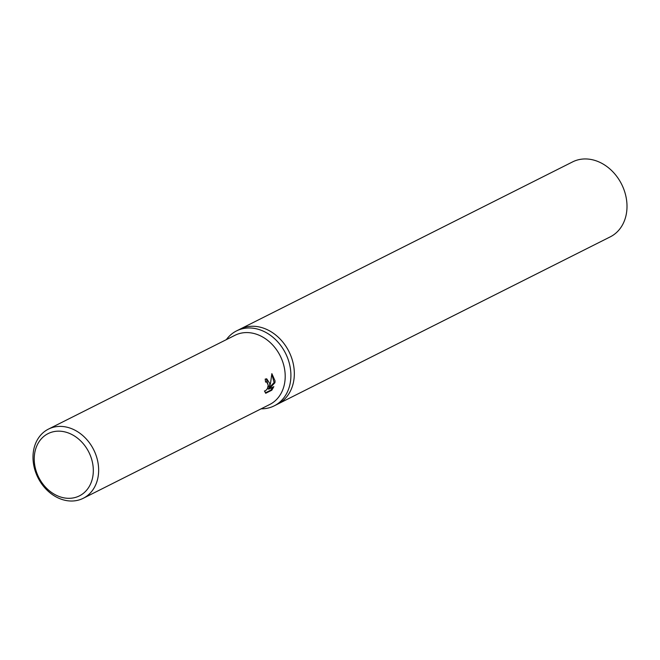 <?xml version="1.0" encoding="UTF-8"?>
<svg xmlns="http://www.w3.org/2000/svg" width="660" height="660" viewBox="0 0 660 660"><rect width="100%" height="100%" fill="white"/><g stroke="black" fill="none" stroke-linecap="round" stroke-linejoin="round"><path stroke-width="0.99" d="M226.347 339.644A41.943 33.759 63.3 0 1 236.503 330.924A41.943 33.759 63.3 0 1 272.341 336.765A41.943 33.759 63.3 0 1 290.903 374.764A41.943 33.759 63.3 0 1 274.189 405.867A41.943 33.759 63.3 0 1 261.137 408.82M236.503 330.924L239.918 329.208A41.943 33.759 63.3 0 1 275.764 335.049A41.943 33.759 63.3 0 1 294.327 373.04A41.943 33.759 63.3 0 1 277.613 404.151L274.189 405.867M48.428 429.124L234.985 335.296A38.717 31.16 63.3 0 1 268.067 340.692A38.717 31.16 63.3 0 1 285.202 375.763A38.717 31.16 63.3 0 1 269.775 404.473L83.218 498.3A38.717 31.16 63.3 0 1 50.135 492.904A38.717 31.16 63.3 0 1 33 457.834A38.717 31.16 63.3 0 1 48.428 429.124A38.717 31.16 63.3 0 1 81.518 434.511A38.717 31.16 63.3 0 1 98.645 469.59A38.717 31.16 63.3 0 1 83.218 498.3M269.808 383.51L269.47 387.123L270.542 383.138L271.854 373.642L275.047 380.87L274.931 382.701L268.917 389.12L273.842 386.644L271.804 390.209L265.733 393.269L264.454 390.943L265.501 390.844L267.374 388.707L268.24 385.258L266.731 381.975L265.567 382.066A38.717 31.16 -116.7 0 0 265.18 379.096L266.731 378.848L269.808 383.51M93.316 470.027A34.848 28.05 63.3 0 1 64.234 497.904A34.848 28.05 63.3 0 1 34.229 459.451A34.848 28.05 63.3 0 1 63.31 431.574A34.848 28.05 63.3 0 1 93.316 470.027M265.353 392.882L270.963 390.06L271.804 390.209M266.318 378.807L268.645 386.974L269.47 387.123M270.963 390.06L272.679 387.23M268.917 389.12L268.092 388.971L274.106 382.552L271.829 374.171M274.106 382.552L274.931 382.701M240.083 329.125L572.599 161.898A41.943 33.759 63.3 0 1 608.438 167.739A41.943 33.759 63.3 0 1 627 205.738A41.943 33.759 63.3 0 1 610.285 236.841L277.777 404.06M294.327 373.04A41.943 33.759 63.3 0 1 277.613 404.151M266.491 381.909L265.666 381.76"/></g></svg>
